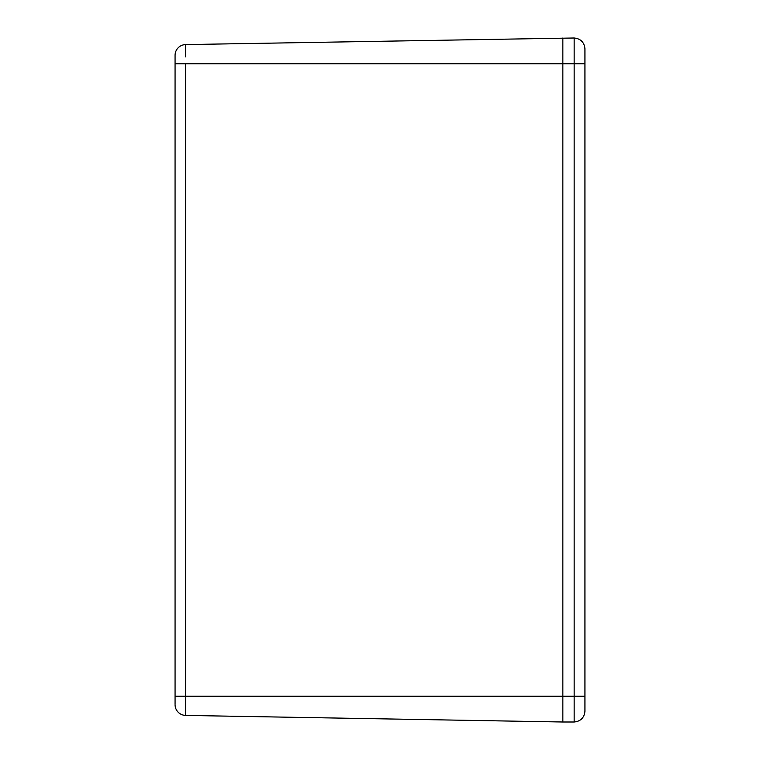 <?xml version="1.0" encoding="UTF-8"?>
<svg xmlns="http://www.w3.org/2000/svg" width="760" height="760" viewBox="0 0 760 760"><rect width="100%" height="100%" fill="white"/><g stroke="black" fill="none" stroke-linecap="round" stroke-linejoin="round"><path stroke-width="1.14" d="M584.934 710.467L584.934 48.725C584.25 42.256 580.659 38.684 574.161 38L185.649 44.584L185.649 56.886M185.649 49.78L185.649 47.794M584.934 49.533L584.934 63.754L574.161 63.754L574.161 696.245L562.846 696.245L562.846 38L562.846 722L185.649 715.417L185.649 696.245L562.846 696.245L562.846 722L574.161 722C580.659 721.316 584.25 717.744 584.934 711.274L584.934 696.245L574.161 696.245L574.161 722M175.066 704.064L175.066 55.356A10.773 10.773 0 0 1 185.649 44.584A10.773 10.773 0 0 0 175.066 55.356M175.066 60.145L175.066 696.245L185.649 696.245L185.649 63.754L175.066 63.754M175.066 696.787L175.066 697.841M175.066 698.877L175.066 699.371M175.066 704.644A10.773 10.773 0 0 0 185.649 715.417A10.773 10.773 0 0 1 175.066 704.644M574.161 38L574.161 63.754L185.649 63.754"/></g></svg>
